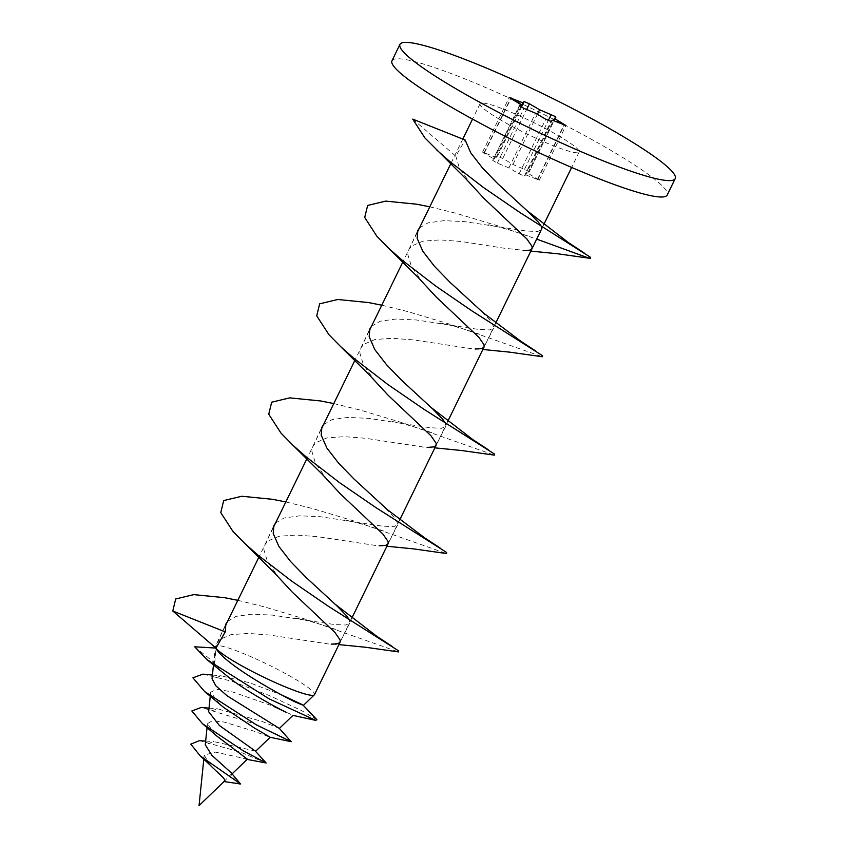 <?xml version="1.0" encoding="UTF-8"?>
<svg xmlns="http://www.w3.org/2000/svg" width="848" height="848" viewBox="0 0 848 848"><rect width="100%" height="100%" fill="white"/><g stroke="black" fill="none" stroke-linecap="round" stroke-linejoin="round"><path stroke-width="0.64" stroke-dasharray="4.24 3.18" d="M412.7 119.112L455.811 156.17L465.139 140.005M237.832 600.32L264.184 606.808L306.743 619.591L398.422 651.9M285.818 501.952L312.159 508.429L354.718 521.213L446.408 553.521M333.805 403.574L360.146 410.05L402.705 422.834L494.395 455.143M381.78 305.195L408.132 311.672L450.68 324.466L542.37 356.764M429.766 206.817L456.107 213.293L498.666 226.087L536.752 239.147M194.69 646.801L214.12 662.479L217.024 643.007L219.77 639.466L230.974 634.654L248.263 633.424L269.463 635.025L328.409 643.961L338.903 644.607M279.575 578.58L267.491 561.683L263.887 549.684L265 544.628L267.745 541.088L278.95 536.275L296.238 535.046L317.449 536.646L376.395 545.582L386.879 546.239M327.551 480.201L315.467 463.305L311.863 451.306L312.986 446.249L315.732 442.709L326.936 437.897L344.224 436.667L365.424 438.268L424.382 447.203L434.865 447.861M375.537 381.823L363.453 364.926L359.849 352.927L360.972 347.871L363.718 344.33L374.911 339.518L392.211 338.288L413.411 339.889L472.357 348.825L482.841 349.482M423.512 283.444L411.439 266.548L407.835 254.548L408.948 249.492L411.693 245.952L422.898 241.15L440.186 239.91L461.386 241.51L504.274 248.231L530.827 251.103M471.499 185.065L459.415 168.169L455.811 156.17M227.54 621.436L236.147 616.348L251.962 614.175L272.42 615.107L334.006 624.478L345.655 625.05L349.726 623.206L349.312 619.782M275.515 523.068L284.122 517.969L299.948 515.796L320.406 516.729L381.982 526.099L393.631 526.672L397.712 524.827L397.945 524.032L394.712 517.619L383.095 505.821M323.501 424.689L332.109 419.59L347.924 417.417L368.392 418.35L429.968 427.721L441.617 428.293L445.688 426.449L445.274 423.025M371.488 326.31L380.095 321.212L395.91 319.039L416.368 319.972L477.943 329.342L489.603 329.925L493.674 328.07L493.907 327.275L490.685 320.873L479.056 309.064M419.463 227.932L428.07 222.833L443.896 220.66L464.354 221.604L525.93 230.963L537.579 231.546L541.649 229.691L541.236 226.278M525.739 174.847L539.307 180.179L527.763 173.119L529.173 171.911L527.827 170.84L512.955 164.417L502.758 158.428L497.511 156.255L496.122 157.442L482.565 152.121L494.098 159.17L492.688 160.389L497.32 163.081L508.906 167.883L519.103 173.872L524.35 176.045L525.739 174.847L552.398 120.193M391.967 60.77A153.128 18.338 -154 0 1 470.958 81.355A153.128 18.338 -154 0 1 611.228 150.584A153.128 18.338 -154 0 1 667.217 195.019M500.203 119.716A55.12 6.604 -154 0 1 480.042 103.721A55.12 6.604 -154 0 1 508.482 111.141A55.12 6.604 -154 0 1 558.98 136.062A55.12 6.604 -154 0 1 579.131 152.057A55.12 6.604 -154 0 1 550.702 144.637A55.12 6.604 -154 0 1 500.203 119.716M215.901 648.063A55.12 6.604 -154 0 1 215.339 646.579A55.12 6.604 -154 0 1 215.413 646.293A55.12 6.604 -154 0 1 243.853 653.702A55.12 6.604 -154 0 1 294.351 678.623A55.12 6.604 -154 0 1 314.513 694.618M210.251 765.203L204.22 755.144L215.339 752.102L247.372 759.183M255.29 751.031L213.579 741.534L205.28 744.798M215.477 734.877L207.442 723.641L212.18 720.789L224.02 722.04L254.739 731.411L270.077 737.262M279.384 728.432L262.18 721.489L217.554 708.833L208.661 711.769M219.971 704.381L210.664 692.191L216.908 689.339L232.691 691.968L273.586 706.299L292.899 715.373M303.33 705.43L281.981 695.116L249.874 682.852L221.445 675.877L212.042 678.739M224.232 673.874L214.692 663.719L215.933 648.116M231.048 772.645L231.493 774.436L230.423 774.818L239.412 784.124L235.956 783.541M224.084 781.559L230.423 774.818M223.851 781.517L224.497 781.156M508.906 167.883L535.565 113.229M494.098 159.17L519.888 106.286M496.122 157.442L520.789 106.859M512.955 164.417L537.399 114.3M527.763 173.119L553.384 120.607M214.12 662.479L214.692 663.719M316.919 719.719L301.485 710.518L268.933 695.371L231.546 681.167L202.937 674.139M291.585 741.47L254.803 723.863L201.209 707.444M266.155 762.988L240.546 752.134L199.503 740.633M239.995 784.262L239.412 784.124M524.541 169.218L548.285 120.511M524.35 176.045L551.009 121.391M519.103 173.872L545.762 119.218M497.32 163.081L523.979 108.427M492.709 160.367L519.347 105.756L492.688 160.389M483.901 153.181L510.56 98.527M484.537 152.64L510.846 98.697M497.511 156.255L521.425 107.208M502.758 158.428L526.619 109.519M555.822 117.257L529.173 171.911L555.811 117.278M537.961 179.108L564.291 125.122M537.325 179.649L563.984 124.995M217.024 643.007L225.907 624.001M351.772 618.213L340.101 642.137L349.726 623.206M265 544.628L273.893 525.633M399.758 519.835L388.087 543.769L397.712 524.827M312.986 446.249L321.869 427.254M447.733 421.456L436.063 445.391L445.688 426.449M360.972 347.871L369.855 328.876M495.72 323.077L484.049 347.012L493.674 328.07M408.948 249.492L417.831 230.497M532.035 248.634L541.649 229.691M296.196 618.298C305.524 619.761 319.24 623.662 337.345 629.99M344.182 519.919C353.51 521.382 367.226 525.283 385.331 531.611M392.158 421.541C401.486 423.014 415.202 426.904 433.317 433.233M440.144 323.162C449.472 324.636 463.188 328.526 481.293 334.865M488.13 224.784C497.447 226.257 511.164 230.158 529.279 236.486M480.042 103.721L472.548 119.102M462.807 139.072L450.882 163.516M417.11 232.765L402.895 261.894M369.124 331.144L354.92 360.273M321.138 429.523L306.934 458.651M273.162 527.901L258.958 557.03M225.176 626.28L215.413 646.293M203.817 759.066L204.22 755.144M207.05 727.531L207.442 723.641M210.251 696.197L210.664 692.191M213.452 664.949L215.191 648.02M215.244 647.49L215.339 646.579M231.493 774.436L232.034 773.917M579.131 152.057L571.637 167.438M543.706 224.709L541.893 228.409M482.565 152.121L509.213 97.467M539.307 180.179L565.955 125.525M212.424 675.05L221.445 675.877M209.032 708.144L217.554 708.833M205.661 741.088L213.579 741.534M247.171 759.373L246.153 759.225"/><path stroke-width="1.27" d="M331.186 644.162L338.013 643.664L340.101 642.137L314.513 694.618A55.12 6.604 -154 0 1 314.332 694.862A55.12 6.604 -154 0 1 285.076 686.795A55.12 6.604 -154 0 1 235.574 662.288A55.12 6.604 -154 0 1 215.901 648.063L172.791 610.995L225.229 631.887L215.933 648.116C218.042 652.483 224.275 658.44 234.62 666.009C253.245 679.757 282.554 695.943 295.613 702.133C309.085 707.9 304.538 705.568 281.981 695.116M541.236 226.278L538.66 222.494L528.834 212.371L497.935 183.868L482.47 167.946L470.788 152.873L465.139 140.005L412.7 119.112L424.912 137.948L465.934 178.864L484.028 198.464L526.873 238.966L532.078 246.45L532.035 248.634L529.947 250.149L523.11 250.648M172.791 610.995L175.695 598.964L193.757 594.628L224.667 597.702L237.832 600.32M338.903 644.607L365.52 647.247L398.422 651.9L398.645 650.872L328.155 606.14L291.595 581.06L258.015 555.154L244.892 543.568L232.988 531.452L220.766 512.616L223.681 500.585L241.744 496.25L272.653 499.324L285.818 501.952M386.879 546.239L413.506 548.879L446.408 553.521L446.631 552.493L376.141 507.772L339.582 482.682L306.001 456.775L292.867 445.189L280.964 433.074L268.752 414.237L271.667 402.206L289.719 397.871L320.629 400.956L333.805 403.574M434.865 447.861L461.492 450.5L494.395 455.143L494.607 454.125L424.117 409.393L387.568 384.303L353.987 358.407L340.854 346.811L328.95 334.695L316.728 315.869L319.643 303.828L337.705 299.492L368.615 302.577L381.78 305.195M482.841 349.482L509.468 352.121L542.37 356.764L542.593 355.747L472.103 311.015L435.543 285.924L401.963 260.029L388.84 248.443L376.936 236.327L364.714 217.491L367.629 205.449L385.681 201.114L416.601 204.198L429.766 206.817M536.752 239.147L587.494 257.633L590.356 258.386L590.579 257.368L520.089 212.636L483.53 187.546L449.949 161.65L436.815 150.064M340.101 642.137L340.143 639.954L334.939 632.47L292.104 591.968L273.999 572.379L244.892 543.568M379.162 545.783L385.999 545.285L388.087 543.769L388.13 541.586L382.925 534.092L340.08 493.589L321.986 474L292.867 445.189M427.148 447.405L433.975 446.907L436.063 445.391L436.116 443.207L430.911 435.713L388.066 395.21L369.972 375.622L340.854 346.811M475.124 349.026L481.961 348.528L484.049 347.012L484.091 344.829L478.887 337.345L436.042 296.832L417.947 277.243L388.84 248.443M225.229 631.887L225.907 624.001L227.54 621.436M349.312 619.782L346.737 615.998L336.91 605.875L306.001 577.371L290.535 561.461L278.865 546.388L273.215 533.509L273.893 525.633L275.515 523.068M440.144 548.031L424.869 537.992L387.377 509.669L353.987 478.993L338.522 463.082L326.851 448.009L321.191 435.13L321.869 427.254L323.501 424.689M445.274 423.025L442.698 419.251L432.872 409.128L401.973 380.614L386.508 364.704L374.827 349.63L369.177 336.751L369.855 328.876L371.488 326.31M536.106 351.273L520.831 341.235L483.339 312.912L449.949 282.236L434.483 266.325L422.813 251.252L417.152 238.373L417.831 230.497L419.463 227.932M554.486 116.187L539.614 109.763L529.417 103.774L524.17 101.601L522.781 102.788L509.213 97.467L520.757 104.516L519.347 105.724L523.979 108.427L535.565 113.229L545.762 119.218L551.009 121.391L552.398 120.193L565.955 125.525L554.422 118.466L555.822 117.257L554.486 116.187M455.948 88.796A153.128 18.338 -154 0 1 399.959 44.372A153.128 18.338 -154 0 1 478.95 64.967A153.128 18.338 -154 0 1 619.231 134.196A153.128 18.338 -154 0 1 675.209 178.621A153.128 18.338 -154 0 1 596.229 158.025A153.128 18.338 -154 0 1 455.948 88.796M675.209 178.621L667.217 195.019A153.128 18.338 -154 0 1 588.226 174.423A153.128 18.338 -154 0 1 447.956 105.194A153.128 18.338 -154 0 1 391.967 60.77L399.959 44.372M207.05 727.531L205.28 744.798L211.862 755.314L231.048 772.645M232.034 773.917L247.372 759.183L216.781 736.032L202.492 723.704L243.206 750.787L266.155 762.988L255.29 751.031L219.452 725.549L208.661 711.769L210.251 696.197M255.545 751.328L270.183 737.272L254.262 727.934L223.999 707.688L204.697 691.608L256.34 724.849L291.161 741.693L279.374 728.421L292.963 715.383M213.452 664.949L212.042 678.739L215.774 685.735L227.041 695.773L279.374 728.421M273.586 706.299L286.094 712.267C274.328 706.543 248.051 691.904 231.228 679.354L206.838 659.532L269.251 698.922L315.679 720.365L316.919 719.719L303.298 705.345M223.851 781.517C228.292 780.531 216.632 772.242 209.541 764.43M519.888 106.286L520.757 104.516M520.789 106.859L522.781 102.788M537.399 114.3L539.614 109.763M553.384 120.607L554.422 118.466M205.661 741.088L199.503 740.633L190.789 744.131L200.192 755.875L240.546 783.976L224.084 781.559M215.901 648.063L194.69 646.801L206.838 659.532M212.424 675.05L202.937 674.139L192.899 677.806L204.697 691.608M209.032 708.144L201.209 707.444L191.849 710.963L202.492 723.704M548.285 120.511L551.189 114.565M510.846 98.697L511.196 97.986M521.425 107.208L524.17 101.601M526.619 109.519L529.417 103.774M564.291 125.122L564.62 124.455M590.356 258.386L557.454 253.743L530.827 251.103M335.108 604.2L376.894 636.371L392.158 646.409M431.07 407.443L472.855 439.614L488.119 449.652M527.032 210.686L568.817 242.857L584.092 252.895M472.548 119.102L462.807 139.072M450.882 163.516L417.11 232.765M402.895 261.894L369.124 331.144M354.92 360.273L321.138 429.523M306.934 458.651L273.162 527.901M258.958 557.03L225.176 626.28M224.497 781.156L199.047 805.6L203.817 759.066M215.191 648.02L215.244 647.49M303.33 705.43L314.332 694.862M571.637 167.438L543.706 224.709M541.893 228.409L495.72 323.077M484.049 347.012L447.733 421.456M436.063 445.391L399.758 519.835M388.087 543.769L351.772 618.213M240.546 783.976L231.059 772.645M210.251 765.203L200.192 755.875M315.679 720.365L292.899 715.373M291.161 741.693L270.077 737.262M266.155 762.988L246.153 759.225"/></g></svg>
